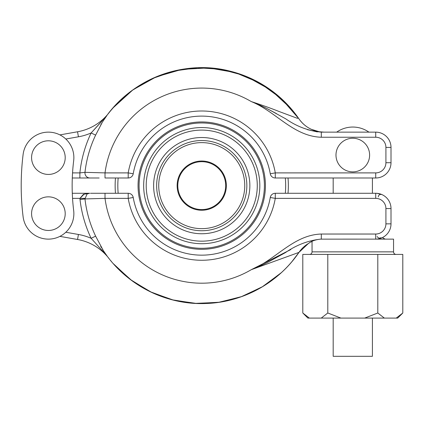<?xml version="1.0" encoding="UTF-8"?>
<svg xmlns="http://www.w3.org/2000/svg" width="424" height="424" viewBox="0 0 424 424"><rect width="100%" height="100%" fill="white"/><g stroke="black" fill="none" stroke-linecap="round" stroke-linejoin="round"><path stroke-width="0.64" d="M177.799 185.633A23.945 23.945 0 0 0 201.744 209.578A23.945 23.945 0 0 0 225.69 185.633A23.945 23.945 0 0 0 201.744 161.687A23.945 23.945 0 0 0 177.799 185.633A23.945 23.945 0 0 1 201.744 161.687A23.945 23.945 0 0 1 225.69 185.633M146.211 185.633A55.528 55.528 0 0 0 201.744 241.166A55.528 55.528 0 0 0 257.273 185.633A55.528 55.528 0 0 0 201.744 130.104A55.528 55.528 0 0 0 146.211 185.633A55.528 55.528 0 0 1 201.744 130.104A55.528 55.528 0 0 1 257.273 185.633M115.137 185.633A86.607 86.607 0 0 0 115.476 193.275A86.607 86.607 0 0 1 115.476 177.99M288.352 185.633A86.607 86.607 0 0 1 288.013 193.275A86.607 86.607 0 0 0 288.013 177.99M138.06 185.633A63.68 63.68 0 0 0 201.744 249.317A63.68 63.68 0 0 0 265.424 185.633A63.68 63.68 0 0 0 201.744 121.953A63.68 63.68 0 0 0 138.06 185.633A63.68 63.68 0 0 0 201.744 249.317A63.68 63.68 0 0 0 265.424 185.633M312.043 241.383L312.043 251.861A2.549 2.549 0 0 1 309.494 254.411A2.549 2.549 0 0 0 312.043 251.861L393.551 251.861A2.549 2.549 0 0 0 396.101 254.411M382.31 237.636L382.936 237.636A33.114 33.114 0 0 0 382.819 237.382A33.114 33.114 0 0 1 382.936 237.636C382.506 237.742 383.28 238.24 385.257 239.125M99.158 177.99L79.887 177.99L79.887 172.897A122.52 122.52 0 0 1 91.123 132.966L106.965 115.445L102.401 122.096L95.628 135.113L91.123 132.966L101.251 121.9L91.123 132.966A56.042 56.042 0 0 1 78.429 136.798L77.544 131.779A50.944 50.944 0 0 0 108.835 112.991A50.944 50.944 0 0 1 77.544 131.779A50.944 50.944 0 0 0 108.835 112.991A50.944 50.944 0 0 1 77.544 131.779A50.944 50.944 0 0 0 108.835 112.991A50.944 50.944 0 0 1 77.544 131.779L59.906 134.89A25.472 25.472 0 0 0 23.108 154.5A254.729 254.729 0 0 0 23.108 216.765A25.472 25.472 0 0 0 49.953 239.078A25.472 25.472 0 0 0 73.675 210.543A203.78 203.78 0 0 1 73.675 160.728A25.472 25.472 0 0 0 49.953 132.187A25.472 25.472 0 0 0 23.108 154.5M302.762 247.87A30.565 30.565 0 0 1 304.702 246.127L305.773 245.284L304.702 246.127A30.565 30.565 0 0 0 303.955 246.763L303.95 246.768A30.565 30.565 0 0 1 304.702 246.127A30.565 30.565 0 0 0 303.955 246.763L303.95 246.768A30.565 30.565 0 0 0 302.762 247.87A30.565 30.565 0 0 1 303.955 246.763A30.565 30.565 0 0 0 302.762 247.87A30.565 30.565 0 0 1 303.955 246.763M304.766 246.074L306.186 244.977A30.565 30.565 0 0 1 306.382 244.834A30.565 30.565 0 0 0 306.186 244.977A30.565 30.565 0 0 1 306.382 244.834A30.565 30.565 0 0 0 306.186 244.977L305.662 245.369M292.104 261.428L298.968 252.391L297.648 252.858M377.249 193.355L381.839 194.552L377.249 193.355M65.805 232.246L78.429 234.472L77.544 239.486A50.944 50.944 0 0 1 108.835 258.28L109.212 258.757L108.835 258.28A50.944 50.944 0 0 0 77.544 239.486L59.906 236.375M113.844 264.263L114.793 265.318A117.941 117.941 0 0 0 291.956 261.603A117.941 117.941 0 0 1 114.793 265.318A117.941 117.941 0 0 0 291.956 261.603A117.941 117.941 0 0 1 114.793 265.318L131.991 280.736L151.866 292.507L173.654 300.181L196.524 303.457L219.59 302.217L241.977 296.498L262.816 286.529L281.313 272.685M280.852 273.104L262.117 286.947L241.023 296.837L218.402 302.392L195.125 303.388L172.112 299.789L150.25 291.739L130.401 279.549L113.335 263.691L130.407 279.549L150.26 291.744L172.123 299.795L195.141 303.388L218.418 302.386L241.044 296.832L262.143 286.937L280.879 273.083A117.941 117.941 0 0 0 291.956 261.603L298.968 252.391A30.565 30.565 0 0 1 308.359 243.535L298.968 252.391L251.262 269.696L290.853 249.519M100.663 246.196L101.585 247.817M102.401 249.174L103.451 250.812M319.214 131.737L323.989 132.14L321.312 132.14L375.722 132.14A15.285 15.285 0 0 1 391.007 147.425L391.007 162.71A15.285 15.285 0 0 1 375.722 177.99L275.282 177.99A5.093 5.093 0 0 1 270.263 173.766A69.541 69.541 0 0 0 133.226 173.766A5.093 5.093 0 0 1 128.202 177.99L105.02 177.99L105.02 172.897L84.975 172.335L105.02 172.897L128.202 172.897A74.635 74.635 0 0 1 275.282 172.897L375.722 172.897A10.187 10.187 0 0 0 385.914 162.71L385.914 147.425A10.187 10.187 0 0 0 375.722 137.238L321.312 137.238C293.339 136.433 275.648 111.358 251.262 101.575C262 105.083 271.302 108.401 279.162 111.533L297.648 118.413M100.663 125.069L101.585 123.453M110.441 110.977L114.793 105.952A117.941 117.941 0 0 1 120.633 100.016A117.941 117.941 0 0 0 114.793 105.952A117.941 117.941 0 0 1 120.633 100.016A117.941 117.941 0 0 0 114.793 105.952L113.107 107.829M289.899 107.288A117.941 117.941 0 0 1 292.104 109.843A117.941 117.941 0 0 0 289.899 107.288A117.941 117.941 0 0 1 295.173 113.659A117.941 117.941 0 0 0 289.899 107.288M84.954 172.335L79.887 172.897L72.546 172.897M65.206 157.611A16.812 16.812 0 0 1 48.389 174.428A16.812 16.812 0 0 1 31.577 157.611A16.812 16.812 0 0 1 48.389 140.8A16.812 16.812 0 0 1 65.206 157.611M333.185 318.09L333.185 356.303L372.41 356.303L372.41 318.09M280.879 273.083A117.941 117.941 0 0 0 291.956 261.603L298.968 252.391A30.565 30.565 0 0 1 308.359 243.535C311.428 241.108 315.504 239.645 320.592 239.136C308.041 240.546 296.323 245.035 285.437 252.603L268.705 261.788C264.184 264.189 258.364 266.823 251.262 269.696C275.648 259.907 293.339 234.838 321.312 234.032L375.722 234.032A10.187 10.187 0 0 0 385.914 223.846L385.914 208.56A10.187 10.187 0 0 0 375.722 198.368L275.282 198.368L275.282 193.275L375.722 193.275A15.285 15.285 0 0 1 391.007 208.56L391.007 223.846A15.285 15.285 0 0 1 375.722 239.125L393.551 239.125L393.551 251.861M385.914 223.846L391.007 223.846A15.285 15.285 0 0 1 375.722 239.125L320.592 239.136M369.611 155.067A16.812 16.812 0 0 1 352.8 171.879A16.812 16.812 0 0 1 335.983 155.067A16.812 16.812 0 0 1 352.8 138.256A16.812 16.812 0 0 1 369.611 155.067M336.688 132.14A28.021 28.021 0 0 1 368.906 132.14M364.693 318.09L307.888 318.09L302.794 312.997L302.794 254.411L402.8 254.411L402.8 312.997L396.249 318.09L364.693 318.09L377.8 312.997L377.8 254.411M402.8 312.997L397.707 318.09L396.249 318.09M340.901 318.09L327.794 312.997L327.794 254.411M384.351 318.09L377.8 312.997M327.794 312.997L321.244 318.09M309.345 318.09L302.794 312.997M308.958 243.164L309.557 242.798M310.787 242.062L311.529 241.654M321.312 234.032L321.312 239.125M72.287 193.275L89.623 193.275L87.074 193.959L84.975 198.936L105.02 198.368L84.975 198.936L80.014 199.503L79.951 198.368L83.411 194.346L89.098 193.302M90.492 193.275L128.202 193.275A5.093 5.093 0 0 1 133.226 197.499A69.541 69.541 0 0 0 270.263 197.499A5.093 5.093 0 0 1 275.282 193.275A5.093 5.093 0 0 0 270.263 197.499A69.541 69.541 0 0 1 133.226 197.499A5.093 5.093 0 0 0 128.202 193.275L128.202 198.368L105.02 198.368L105.02 193.275M111.496 261.56L110.765 260.686M113.807 264.226L114.793 265.318A117.941 117.941 0 0 0 298.968 252.391A117.941 117.941 0 0 1 114.793 265.318M84.975 198.936A117.528 117.528 0 0 0 95.628 236.152L103.44 250.791L106.965 255.82L91.123 238.299A122.52 122.52 0 0 1 80.014 199.503M84.191 194.059L79.951 198.368L72.546 198.368M377.127 236.502C378.346 238.24 379.915 238.686 381.839 237.848L379.962 237.917M381.839 194.552C379.84 194.091 378.648 194.87 378.272 196.884M299.169 119.171L298.968 118.874A117.941 117.941 0 0 0 114.793 105.952L114.74 106.011M112.54 108.48L112.175 108.91M111.231 110.023L110.945 110.367M83.793 177.99L72.287 177.99M86.364 177.99L87.111 177.99M95.628 135.113A117.528 117.528 0 0 0 84.975 172.335A5.093 4.993 90 0 0 89.93 177.99L92.257 177.99M95.294 177.99L96.508 177.99M100.658 125.08L101.612 123.405M317.332 131.928L307.363 129.649M276.506 113.627L268.827 109.54M307.119 126.946L305.593 125.849A30.565 30.565 0 0 1 302.445 123.077L300.362 120.745A30.565 30.565 0 0 1 298.968 118.874A30.565 30.565 0 0 0 319.293 131.747L323.989 132.14L319.293 131.747L311.428 129.362L318.132 131.541L311.428 129.362A30.565 30.565 0 0 1 307.146 126.962M105.02 172.897A97.562 97.562 0 0 1 251.262 101.575C258.444 104.479 264.311 107.14 268.864 109.562L285.744 118.842C296.721 126.506 308.577 130.942 321.312 132.14L321.312 137.238M95.628 236.152L91.123 238.299A56.042 56.042 0 0 0 78.429 234.472M31.577 213.654A16.812 16.812 0 0 0 48.389 230.465A16.812 16.812 0 0 0 65.206 213.654A16.812 16.812 0 0 0 48.389 196.842A16.812 16.812 0 0 0 31.577 213.654M226.352 185.633A24.608 24.608 0 0 1 201.744 210.24A24.608 24.608 0 0 1 177.137 185.633A24.608 24.608 0 0 1 201.744 161.025A24.608 24.608 0 0 1 226.352 185.633M156.647 185.633A45.098 45.098 0 0 0 201.744 230.736A45.098 45.098 0 0 0 246.842 185.633A45.098 45.098 0 0 0 201.744 140.535A45.098 45.098 0 0 0 156.647 185.633M158.73 185.633A43.015 43.015 0 0 0 201.744 228.647A43.015 43.015 0 0 0 244.759 185.633A43.015 43.015 0 0 0 201.744 142.623A43.015 43.015 0 0 0 158.73 185.633M153.626 185.633A48.119 48.119 0 0 0 201.744 233.751A48.119 48.119 0 0 0 249.858 185.633A48.119 48.119 0 0 0 201.744 137.519A48.119 48.119 0 0 0 153.626 185.633M143.667 185.633A58.077 58.077 0 0 0 201.744 243.71A58.077 58.077 0 0 0 259.822 185.633A58.077 58.077 0 0 0 201.744 127.555A58.077 58.077 0 0 0 143.667 185.633M118.169 177.99A83.925 83.925 0 0 0 118.169 193.275M285.32 193.275A83.925 83.925 0 0 0 285.32 177.99M139.083 185.633A62.662 62.662 0 0 0 201.744 248.294A62.662 62.662 0 0 0 264.406 185.633A62.662 62.662 0 0 0 201.744 122.971A62.662 62.662 0 0 0 139.083 185.633M282.787 99.953L264.316 85.664L243.392 75.292L220.835 69.25L197.531 67.771L174.391 70.914L152.322 78.551L132.193 90.386L114.787 105.958A117.941 117.941 0 0 1 120.633 100.016A117.941 117.941 0 0 0 114.793 105.952A117.941 117.941 0 0 1 298.968 118.874A30.565 30.565 0 0 0 319.293 131.747L318.164 131.546L319.293 131.747C310.76 130.226 303.987 125.939 298.968 118.874L292.687 110.542M105.02 198.368A97.562 97.562 0 0 0 251.262 269.696M270.263 197.499L275.282 198.368A74.635 74.635 0 0 1 128.202 198.368L133.226 197.499M375.722 198.368L375.722 193.275A15.285 15.285 0 0 1 391.007 208.56L385.914 208.56M375.722 234.032L375.722 239.125M275.282 177.99L275.282 172.897L270.263 173.766A69.541 69.541 0 0 0 133.226 173.766A5.093 5.093 0 0 1 128.202 177.99L128.202 172.897L133.226 173.766M385.914 147.425L391.007 147.425A15.285 15.285 0 0 0 375.722 132.14L375.722 137.238L374.413 137.238M331.181 137.238L329.872 137.238M78.429 136.798L65.805 139.024M385.914 162.71L391.007 162.71A15.285 15.285 0 0 1 375.722 177.99L375.722 172.897M84.938 198.368L79.951 198.368M108.835 112.991L110.865 110.468M113.076 107.871L116.854 103.758L131.848 90.641M168.174 72.573L169.727 72.122M210.479 68.02L229.766 71.073L237.297 73.182M246.588 76.553L270.888 90.089L291.341 108.936M294.336 112.583L298.968 118.874L281.404 98.66L259.727 82.934L235.06 72.499L208.682 67.898L181.944 69.372L156.228 76.834L132.855 89.904L113.033 107.913M303.425 124.02L302.81 123.442M302.445 123.077L300.362 120.745L302.445 123.077M333.185 193.275L333.185 177.99M372.41 193.275L372.41 177.99M298.968 252.391C278.298 282.93 242.576 302.508 205.714 303.505C165.53 305.201 125.377 284.504 103.44 250.791L106.965 255.82M110.765 110.585L112.826 108.152M103.44 120.474C129.707 79.633 182.765 58.883 229.766 71.073C258.704 78.514 281.769 94.451 298.968 118.874M304.194 124.709L303.033 123.654"/></g></svg>
